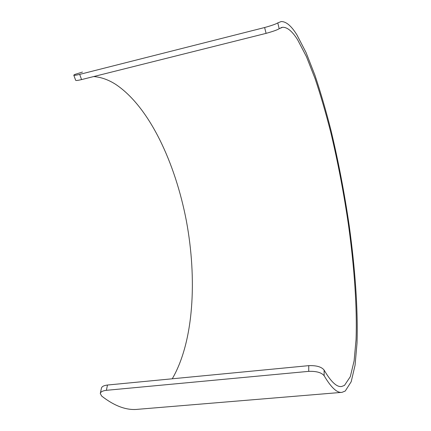 <?xml version="1.0" encoding="UTF-8"?>
<svg xmlns="http://www.w3.org/2000/svg" width="431" height="431" viewBox="0 0 431 431"><rect width="100%" height="100%" fill="white"/><g stroke="black" fill="none" stroke-linecap="round" stroke-linejoin="round"><path stroke-width="0.65" d="M107.486 385.028L106.382 390.319C102.675 390.761 100.649 391.822 100.294 393.514L101.414 388.256C101.781 386.559 103.801 385.481 107.486 385.028L308.758 365.65C316.429 365.375 321.548 366.846 324.101 370.057L324.155 375.757C331.153 387.604 337.101 393.137 342.009 392.345L345.242 391.036L351.19 381.742L355.069 365.202L357.019 343.151C358.134 309.964 355.09 268.357 349.202 225.623C344.455 193.163 338.427 161.577 331.11 130.857C326.068 110.966 320.68 92.449 314.959 75.301L306.085 52.604L297.002 35.024C291.367 25.876 286.071 21.394 281.114 21.577L277.779 22.908L279.191 28.71C277.386 29.884 273.017 31.436 266.089 33.365L264.623 27.53C271.557 25.591 275.942 24.05 277.779 22.908M100.294 393.514L101.641 396.03C114.554 406.131 126.628 410.554 137.866 409.299L341.567 392.382M324.155 375.757C321.601 372.567 316.456 371.102 308.72 371.355L308.758 365.65M106.382 390.319L308.72 371.355M82.483 72.058L74.816 74.444L73.771 75.145C73.987 75.527 75.953 75.274 79.676 74.385L81.567 79.59C77.844 80.468 75.878 80.699 75.667 80.29L73.787 75.188M81.567 79.59L266.089 33.365M324.101 370.057C330.954 381.796 336.783 387.28 341.589 386.51L344.477 385.411L350.301 376.689L354.115 360.855L356.06 339.574C357.202 307.443 354.266 266.886 348.517 225.165C343.884 193.454 337.996 162.622 330.846 132.673C325.922 113.288 320.669 95.283 315.093 78.657L306.463 56.714L297.654 39.835C292.304 31.28 287.283 27.099 282.591 27.288L279.191 28.71M172.26 378.79C193.891 341.557 197.161 279.008 186.397 221.001C175.352 163.15 149.492 106.78 115.535 84.277C108.38 79.735 101.107 77.16 93.705 76.546M79.676 74.385L264.623 27.53M280.915 27.708L282.591 27.288M341.196 386.548L341.589 386.51"/></g></svg>
